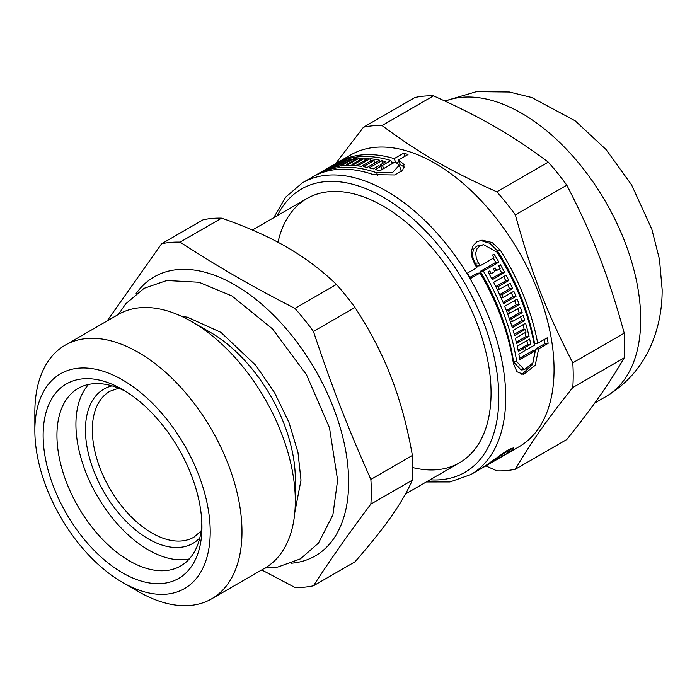 <?xml version="1.0" encoding="UTF-8"?>
<svg xmlns="http://www.w3.org/2000/svg" width="697" height="697" viewBox="0 0 697 697"><rect width="100%" height="100%" fill="white"/><g stroke="black" fill="none" stroke-linecap="round" stroke-linejoin="round"><path stroke-width="1.05" d="M126.07 391.618A102.52 59.193 -120 0 0 78.177 388.395A102.52 59.193 -120 0 0 78.177 506.78A102.52 59.193 -120 0 0 180.697 565.973A102.52 59.193 -120 0 0 201.851 522.889M201.93 527.01A112.287 64.83 60 0 1 122.533 572.856A112.287 64.83 60 0 1 43.136 435.329A112.287 64.83 60 0 1 122.533 389.484A112.287 64.83 60 0 1 201.93 527.01M261.715 569.937L294.927 587.449A189.183 109.22 -120 0 0 313.45 585.794C330.143 559.979 349.284 532.752 370.865 504.114L412.38 480.146C407.336 491.559 400.261 503.739 391.148 516.669C382.113 529.554 370.055 544.61 354.973 561.817L313.45 585.794M354.973 307.482C370.055 330.517 382.113 353.745 391.148 377.155C400.261 400.514 407.336 426.616 412.38 455.446L370.865 479.423C347.298 426.407 332.12 387.288 313.45 331.458L354.973 307.482A189.183 109.22 -120 0 0 336.451 284.437L294.927 308.414C250.249 285.439 219.895 267.918 180.105 242.12L221.629 218.152C246.773 226.873 268.397 236.483 286.511 246.982C304.694 257.437 321.343 269.922 336.451 284.437M221.629 218.152A189.183 109.22 -120 0 0 203.106 219.808L161.582 243.776L107.111 320.951M370.865 504.114A189.183 109.22 -120 0 0 371.292 492.012A189.183 109.22 -120 0 0 370.865 479.423M291.546 563.211A161.112 93.015 -120 0 0 348.648 482.167A161.112 93.015 -120 0 0 264.137 306.288A161.112 93.015 -120 0 0 135.985 293.777M313.45 331.458A189.183 109.22 -120 0 0 294.927 308.414M180.105 242.12A189.183 109.22 -120 0 0 161.582 243.776M412.38 480.146A189.183 109.22 -120 0 0 412.38 455.446M122.533 582.422L138.415 591.587A146.466 84.564 -120 0 0 211.644 598.845L264.982 568.046A146.466 84.564 -120 0 0 295.31 501.004L295.31 479.074A119.614 69.055 -120 0 0 210.738 332.582L191.753 321.622A146.466 84.564 -120 0 0 118.516 314.364L65.187 345.163A146.466 84.564 -120 0 0 34.85 412.206L34.85 430.546A124.005 71.591 -120 0 0 122.533 582.422A124.005 71.591 -120 0 0 210.215 531.794A124.005 71.591 -120 0 0 122.533 379.917A124.005 71.591 -120 0 0 34.85 430.546M295.31 501.004A146.466 84.564 -120 0 0 191.753 321.622M211.644 598.845A146.466 84.564 -120 0 0 241.981 531.794A146.466 84.564 -120 0 0 178.049 384.395A146.466 84.564 -120 0 0 65.187 345.163M395.521 162.026L394.197 158.628L403.694 153.14A168.43 97.24 60 0 1 407.998 154.542L398.51 160.022L400.331 164.727L404.347 167.045M396.985 162.706L399.076 161.495M391.461 161.965A163.551 94.426 60 0 1 393.944 162.654M382.766 163.386L381.721 160.685A168.43 97.24 60 0 1 385.676 161.704L380.335 164.788L382.13 169.415A163.551 94.426 60 0 1 382.2 169.432M401.411 171.645L399.329 165.189L395.216 161.922L379.665 170.896A168.43 97.24 -120 0 0 375.361 169.502L380.701 166.417A168.43 97.24 -120 0 0 378.576 165.799L373.235 168.883A168.43 97.24 -120 0 0 369.288 167.864L381.721 160.685M544.313 339.483A163.551 94.426 60 0 1 544.976 343.621L535.479 349.101L532.499 364.557L521.887 374.402M480.451 240.404L489.764 243.288L497.214 250.563A163.551 94.426 60 0 1 534.573 343.577L537.701 343.299L547.197 337.818A168.43 97.24 60 0 1 548.138 343.342L538.642 348.822L535.191 365.315L523.525 374.42L516.93 371.728L513.428 363.564A168.43 97.24 -120 0 0 480.059 272.989L470.571 278.469A168.43 97.24 -120 0 0 467.382 273.146L476.879 267.665A168.43 97.24 -120 0 0 475.127 264.851L472.122 258.099L471.407 251.251L473.08 245.649L477.018 241.693L482.054 240.16L492.195 242.53L500.376 250.284A168.43 97.24 60 0 1 537.701 343.299M480.059 272.989L476.957 273.268L469.9 277.336M483.666 244.691L476.687 246.119L473.768 249.038L472.505 253.177L473.019 258.256L475.258 263.239A163.551 94.426 60 0 1 477.027 266.045L480.172 265.766L493.964 257.803A168.43 97.24 -120 0 0 492.317 255.146L494.068 254.135A168.43 97.24 60 0 1 498.904 262.107L483.352 271.089A168.43 97.24 60 0 1 516.721 361.656L524.31 369.671L532.9 362.937L535.348 350.722L519.805 359.696A168.43 97.24 -120 0 0 518.856 354.181L524.196 351.096A168.43 97.24 -120 0 0 523.674 348.343L518.333 351.427A168.43 97.24 -120 0 0 517.235 346.235L529.676 339.047A168.43 97.24 60 0 1 530.774 344.24L525.425 347.324A168.43 97.24 60 0 1 525.956 350.086L534.407 345.207A168.43 97.24 -120 0 0 497.083 252.183L483.666 244.691L479.954 245.823L477.027 248.751L475.737 252.906L476.225 257.968L478.421 262.952A168.43 97.24 60 0 1 480.172 265.766M526.888 340.659A163.551 94.426 60 0 1 527.664 344.518L522.323 347.603A163.551 94.426 60 0 1 522.48 348.448M523.674 348.343L520.563 348.622L518.054 350.068M535.348 350.722L532.186 351L519.579 358.284M493.276 258.204A163.551 94.426 60 0 1 495.794 262.386L480.25 271.36A163.551 94.426 60 0 1 513.558 361.943L521.042 369.968L524.31 369.671M525.05 332.696A163.551 94.426 60 0 1 525.982 336.581L516.294 342.175M522.916 324.758A163.551 94.426 60 0 1 524.222 329.498M525.982 336.581L529.049 336.303L516.608 343.482A168.43 97.24 -120 0 0 515.327 338.306L526.008 332.138A168.43 97.24 -120 0 0 525.277 329.402L522.245 329.672L514.247 334.299M520.502 316.856A163.551 94.426 60 0 1 521.739 320.768L511.92 326.44M517.697 308.675A163.551 94.426 60 0 1 519.187 312.901L509.324 318.599M514.595 300.538A163.551 94.426 60 0 1 516.242 304.763L506.336 310.479M503.643 276.578A163.551 94.426 60 0 1 505.769 280.795L495.785 286.563M511.319 292.723A163.551 94.426 60 0 1 513.001 296.643L503.06 302.385M507.634 284.629A163.551 94.426 60 0 1 509.603 288.854L499.636 294.613M499.505 268.85A163.551 94.426 60 0 1 501.631 272.762L491.638 278.53M501.631 272.762L504.689 272.483L492.248 279.671A168.43 97.24 -120 0 0 488.005 271.952L489.756 270.941A168.43 97.24 60 0 1 491.263 273.607L494.844 271.542A168.43 97.24 -120 0 0 493.345 268.868L495.097 267.857A168.43 97.24 60 0 1 496.604 270.523L500.185 268.458A168.43 97.24 -120 0 0 498.686 265.784L500.437 264.773A168.43 97.24 60 0 1 504.689 272.483M489.05 273.808L491.263 273.607M513.001 296.643L515.998 296.382L503.556 303.561A168.43 97.24 -120 0 0 493.65 282.346L506.092 275.167A168.43 97.24 60 0 1 508.793 280.525L498.111 286.694A168.43 97.24 60 0 1 499.418 289.377L510.099 283.209A168.43 97.24 60 0 1 512.6 288.593L501.918 294.761A168.43 97.24 60 0 1 503.129 297.453L513.811 291.285A168.43 97.24 60 0 1 515.998 296.382M505.769 280.795L508.793 280.525M495.95 286.885L498.111 286.694M507.503 313.563L509.568 313.371L520.25 307.203A168.43 97.24 60 0 1 522.184 312.639L511.502 318.808A168.43 97.24 60 0 1 512.417 321.526L523.098 315.358A168.43 97.24 60 0 1 524.745 320.498L512.304 327.686A168.43 97.24 -120 0 0 504.672 306.262L517.104 299.083A168.43 97.24 60 0 1 519.23 304.493L508.549 310.662A168.43 97.24 60 0 1 509.568 313.371M506.475 310.845L508.549 310.662M519.187 312.901L522.184 312.639M509.455 318.991L511.502 318.808M510.387 321.709L512.417 321.526M525.277 329.402L514.595 335.571A168.43 97.24 -120 0 0 513.131 330.413L525.573 323.234A168.43 97.24 60 0 1 529.049 336.303M527.664 344.518L530.774 344.24M522.323 347.603L525.425 347.324M524.039 350.251L525.956 350.086M544.976 343.621L548.138 343.342M535.479 349.101L538.642 348.822M484.119 466.894L502.781 456.126A168.43 97.24 -120 0 0 508.113 452.623L509.838 450.523L505.064 452.632L489.46 463.4A168.43 97.24 60 0 1 487.9 464.516L501.692 456.552A168.43 97.24 -120 0 0 503.164 455.498L504.916 454.488A168.43 97.24 60 0 1 500.429 457.476L484.885 466.45A168.43 97.24 60 0 1 484.119 466.894A168.43 97.24 60 0 1 481.566 468.288M426.276 481.976L450.009 481.941L470.841 474.561L480.825 468.793A168.43 97.24 -120 0 0 481.592 468.349L472.096 473.829A168.43 97.24 -120 0 0 475.11 471.895L484.607 466.415A168.43 97.24 -120 0 0 486.166 465.3L507.163 450.454L513.68 447.735L511.406 450.724A168.43 97.24 60 0 1 506.074 454.226A168.43 97.24 60 0 1 504.41 455.15M332.016 165.747A168.43 97.24 60 0 1 336.573 163.473L324.131 170.66A168.43 97.24 -120 0 0 319.575 172.926L321.334 171.915A168.43 97.24 60 0 1 322.894 171.079L326.475 169.005A168.43 97.24 -120 0 0 324.915 169.841L326.675 168.831A168.43 97.24 60 0 1 328.235 167.994L331.816 165.93A168.43 97.24 -120 0 0 330.256 166.757L332.129 166.043M343.482 161.878L343.151 161.024A168.43 97.24 60 0 1 346.557 160.101L335.876 166.269A168.43 97.24 60 0 1 337.609 165.877L348.291 159.709L348.709 160.772M336.102 166.836L335.876 166.269M337.853 166.496L337.609 165.877M348.291 159.709A168.43 97.24 60 0 1 351.61 159.099L339.169 166.278A168.43 97.24 -120 0 0 325.752 169.972L338.193 162.784A168.43 97.24 60 0 1 341.478 161.565L330.796 167.733A168.43 97.24 60 0 1 332.469 167.193L343.151 161.024M348.544 165.485L348.178 164.544L358.859 158.376A168.43 97.24 60 0 1 362.597 158.297L351.915 164.466A168.43 97.24 60 0 1 353.806 164.501L364.496 158.332L365.219 160.205M346.688 165.546L346.339 164.649A168.43 97.24 60 0 1 348.178 164.544M359.521 160.075L358.859 158.376M352.325 165.52L351.915 164.466M354.242 165.616L353.806 164.501M370.072 158.707A168.43 97.24 60 0 1 379.665 160.223L367.223 167.402A168.43 97.24 -120 0 0 363.381 166.67L374.062 160.502A168.43 97.24 -120 0 0 372.059 160.179L361.377 166.348A168.43 97.24 -120 0 0 357.639 165.886L370.072 158.707L370.909 160.841M374.995 162.915L374.062 160.502M381.93 169.589L380.701 166.417M383.69 168.578L382.453 165.407L390.904 160.528A168.43 97.24 -120 0 0 334.351 164.387L315.689 175.165A168.43 97.24 60 0 1 376.685 172.743L392.341 172.786L399.32 165.189M380.335 164.788A168.43 97.24 60 0 1 382.453 165.407M392.141 163.699L390.904 160.528M336.015 163.473A168.43 97.24 60 0 1 337.644 162.488A168.43 97.24 60 0 1 394.197 158.628M403.694 153.14L404.922 156.32M398.51 160.022L404.06 164.518L402.709 170.39L394.668 174.956L373.392 174.642A168.43 97.24 -120 0 0 312.395 177.064L302.411 182.832L285.604 197.181L273.712 217.725M506.074 454.226L519.169 446.664A168.43 97.24 -120 0 0 554.054 369.558A168.43 97.24 -120 0 0 480.529 200.056A168.43 97.24 -120 0 0 350.739 154.926L337.644 162.488M494.391 270.724L496.604 270.523M497.266 289.569L499.418 289.377M509.603 288.854L512.6 288.593M499.793 294.944L501.918 294.761M501.004 297.636L503.129 297.453M516.242 304.763L519.23 304.493M521.739 320.768L524.745 320.498M495.794 262.386L498.904 262.107M480.25 271.36L483.352 271.089M332.652 167.655L332.469 167.193M338.402 163.342L338.193 162.784M353.945 160.258L353.396 158.846A168.43 97.24 60 0 1 357.021 158.48L346.339 164.649M364.496 158.332A168.43 97.24 60 0 1 368.129 158.533L355.688 165.712A168.43 97.24 -120 0 0 340.955 166.025L353.396 158.846M314.957 175.679L314.931 175.609A168.43 97.24 60 0 1 315.689 175.165M277.998 242.26A152.565 88.083 60 0 1 383.176 206.12A152.565 88.083 60 0 1 491.054 392.977A152.565 88.083 60 0 1 412.807 467.582M433.473 95.846C481.017 117.157 511.371 134.678 548.286 162.131L496.848 191.832C449.304 170.521 418.949 152.992 382.026 125.547L433.473 95.846A189.183 109.22 -120 0 0 414.95 97.502L363.503 127.194L335.545 163.717M566.809 185.175C593.243 236.536 608.42 275.646 624.224 333.14L572.777 362.841C546.352 311.489 531.175 272.37 515.371 214.876L566.809 185.175A189.183 109.22 -120 0 0 548.286 162.131M624.224 357.84C608.42 384.814 593.243 406.403 566.809 439.511L515.371 469.212C531.175 442.238 546.352 420.648 572.777 387.541L624.224 357.84A189.183 109.22 -120 0 0 624.651 345.738A189.183 109.22 -120 0 0 624.224 333.14M485.853 465.901L496.848 470.867A189.183 109.22 -120 0 0 515.371 469.212M382.026 125.547A189.183 109.22 -120 0 0 363.503 127.194M572.777 387.541A189.183 109.22 -120 0 0 573.213 375.439A189.183 109.22 -120 0 0 572.777 362.841M515.371 214.876A189.183 109.22 -120 0 0 496.848 191.832M88.554 384.448A102.52 59.193 -120 0 0 97.162 495.82A102.52 59.193 -120 0 0 189.305 558.95M497.214 250.563L500.376 250.284M510.605 448.65L511.406 450.724M470.841 474.561A168.43 97.24 -120 0 0 505.726 397.456A168.43 97.24 -120 0 0 432.201 227.954A168.43 97.24 -120 0 0 302.411 182.832M475.258 263.239L478.421 262.952M516.721 361.656L513.558 361.943M489.294 462.965L489.46 463.4M376.685 172.743L377.852 175.749M444.843 100.987L476.469 91.638L509.385 92.004L531.75 97.51L575.164 120.808L606.129 149.62L631.595 184.914L651.826 229.191L659.484 259.423L662.15 289.638C662.246 308.083 658.97 325.682 652.314 342.419C642.878 365.646 627.378 383.716 605.815 396.637A168.43 97.24 -120 0 0 640.7 319.531A168.43 97.24 -120 0 0 572.028 155.3A168.43 97.24 -120 0 0 445.209 101.161M429.988 479.824A163.551 94.426 -120 0 0 498.817 397.456A163.551 94.426 -120 0 0 407.1 213.857A163.551 94.426 -120 0 0 277.423 215.573M112.025 385.868A89.059 51.421 -120 0 0 103.897 491.934A89.059 51.421 -120 0 0 199.812 537.927M118.717 388.203L110.004 391.209A84.171 48.598 -120 0 0 109.76 488.545A84.171 48.598 -120 0 0 194.184 537.004L201.137 530.957M306.889 198.567L252.41 230.019M459.454 462.817L405.48 493.981M181.778 316.421L187.423 317.196L220.949 332.391L255.694 365.245L274.487 392.516L288.941 422.356L297.976 452.423L300.999 480.172L294.831 512.234M264.93 568.072L277.824 567.053L300.372 558.881L318.477 543.111L332.887 514.891L337.618 480.172L329.472 427.723L306.471 374.681L272.571 328.967L231.935 295.981L198.976 282.25L166.792 280.516L144.087 288.331L125.756 303.805L118.473 314.399M509.516 449.182L510.073 450.628M605.815 396.637L594.75 403.023"/></g></svg>
